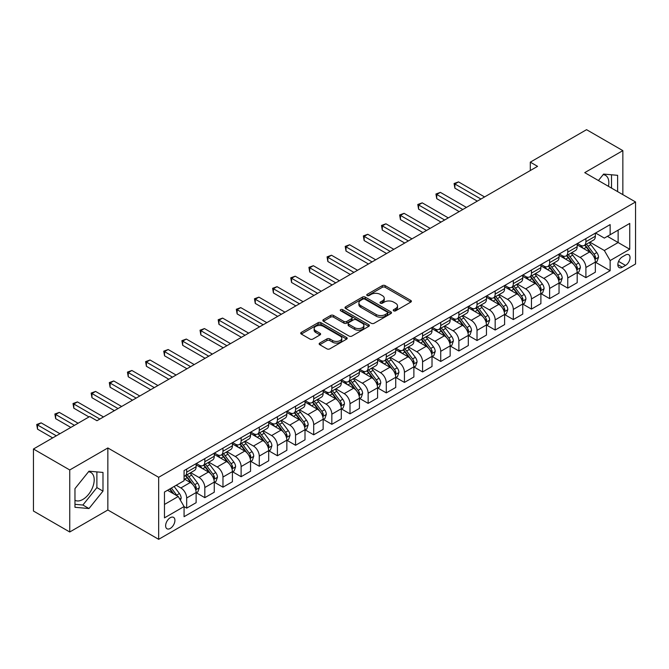 <?xml version="1.0" encoding="UTF-8"?>
<svg xmlns="http://www.w3.org/2000/svg" width="669" height="669" viewBox="0 0 669 669"><rect width="100%" height="100%" fill="white"/><g stroke="black" fill="none" stroke-linecap="round" stroke-linejoin="round"><path stroke-width="1" d="M393.665 310.826A1.413 0.811 0 0 0 395.655 310.826L410.799 302.087A2.015 1.162 0 0 0 411.385 301.259A2.015 1.162 0 0 0 410.799 300.44L385.152 285.63A2.015 1.162 0 0 0 382.3 285.63L367.156 294.368A1.413 0.811 0 0 0 366.746 294.945A1.413 0.811 0 0 0 367.156 295.522A1.413 0.811 0 0 0 369.154 295.522L371.111 294.393A6.447 3.721 0 0 1 380.235 294.393L382.367 295.623A6.447 3.721 0 0 1 384.257 298.257A6.447 3.721 0 0 1 382.367 300.891L380.41 302.02A1.413 0.811 0 0 0 380 302.597A1.413 0.811 0 0 0 380.41 303.174A1.413 0.811 0 0 0 382.409 303.174L384.366 302.045A6.447 3.721 0 0 1 393.481 302.045L395.622 303.274A6.447 3.721 0 0 1 397.511 305.909A6.447 3.721 0 0 1 395.622 308.543L393.665 309.672A1.413 0.811 0 0 0 393.247 310.249A1.413 0.811 0 0 0 393.665 310.826L393.665 309.672M74.97 500.27A16.014 9.249 120 0 0 82.881 499.425A16.014 9.249 120 0 0 93.342 485.318A16.014 9.249 120 0 0 90.884 472.481A16.014 9.249 120 0 0 88.525 471.754M170.277 528.426A6.573 3.797 120 0 0 174.567 522.64A6.573 3.797 120 0 0 173.555 517.371A6.573 3.797 120 0 0 170.277 517.697A6.573 3.797 120 0 0 165.979 523.484A6.573 3.797 120 0 0 166.991 528.753A6.573 3.797 120 0 0 170.277 528.426M603.162 174.634A16.014 9.249 -60 0 1 605.52 175.362A16.014 9.249 -60 0 1 608.447 186.325M319.74 343.055A2.015 1.162 0 0 0 319.155 343.874A2.015 1.162 0 0 0 319.74 344.702L326.94 348.858A2.015 1.162 0 0 0 329.792 348.858L346.601 339.15A2.015 1.162 0 0 0 347.194 338.322A2.015 1.162 0 0 0 346.601 337.502L320.953 322.692A2.015 1.162 0 0 0 318.101 322.692L301.293 332.401A2.015 1.162 0 0 0 300.699 333.221A2.015 1.162 0 0 0 301.293 334.048L309.981 339.066A2.015 1.162 0 0 0 312.833 339.066L320.025 334.91A2.015 1.162 0 0 0 320.618 334.09A2.015 1.162 0 0 0 320.025 333.262L315.718 330.779A5.394 3.111 0 0 1 314.137 328.571A5.394 3.111 0 0 1 317.466 325.703A5.394 3.111 0 0 1 323.344 326.372L340.228 336.122A5.394 3.111 0 0 1 341.809 338.322A5.394 3.111 0 0 1 338.481 341.198A5.394 3.111 0 0 1 332.602 340.521L329.792 338.899A2.015 1.162 0 0 0 326.94 338.899L319.74 343.055L319.74 344.702M107.851 447.962L69.743 469.964L33.45 449.008L33.45 511.032L69.743 531.989L107.851 509.987L158.662 539.323L158.662 477.298L107.851 447.962L107.851 509.987M622.847 194.637L622.847 150.634L584.739 172.635L635.55 201.971L158.662 477.298M622.847 150.634L586.554 129.677L530.3 162.157L530.3 170.536M33.45 449.008L89.705 416.536L96.963 420.726L537.558 166.347L530.3 162.157M371.253 323.269A2.015 1.162 0 0 0 374.105 323.269L390.922 313.56A2.015 1.162 0 0 0 391.507 312.741A2.015 1.162 0 0 0 390.922 311.913L365.266 297.103A2.015 1.162 0 0 0 362.422 297.103L345.605 306.812A2.015 1.162 0 0 0 345.012 307.64A2.015 1.162 0 0 0 345.605 308.459L371.253 323.269M341.257 311.127A1.413 0.811 0 0 1 342.687 311.328L342.687 309.655L368.761 324.708A2.015 1.162 0 0 1 369.355 325.527A2.015 1.162 0 0 1 368.761 326.355L351.944 336.064A2.015 1.162 0 0 1 349.093 336.064L323.445 321.254L323.445 319.606A2.015 1.162 0 0 0 322.859 320.434A2.015 1.162 0 0 0 323.445 321.254M323.445 319.606L330.645 315.45A2.015 1.162 0 0 1 333.497 315.45L343.899 321.463A2.015 1.162 0 0 0 346.743 321.463L351.518 318.703A2.015 1.162 0 0 0 352.111 317.884A2.015 1.162 0 0 0 351.518 317.056L340.688 310.809A1.413 0.811 0 0 1 340.278 310.232A1.413 0.811 0 0 1 341.148 309.479A1.413 0.811 0 0 1 342.687 309.655M625.532 255.023L622.337 256.871A6.364 3.671 120 0 0 618.181 262.474A6.364 3.671 120 0 0 619.159 267.575A6.364 3.671 120 0 0 622.337 267.257L625.532 265.417A6.364 3.671 120 0 0 629.688 259.806A6.364 3.671 120 0 0 628.718 254.705A6.364 3.671 120 0 0 625.532 255.023M158.662 539.323L635.55 263.996L635.55 201.971M595.552 233.021L604.341 238.089L610.145 234.744L610.145 224.6L184.067 470.591L184.067 480.735L164.465 492.05L164.465 517.865L184.067 506.55L184.067 516.694L610.145 270.694L610.145 260.559L604.341 250.499L589.899 242.161M610.145 234.744L629.746 223.421L629.746 249.244L610.145 260.559M69.743 469.964L69.743 531.989M607.385 236.333L618.131 242.538L618.131 230.128L629.746 223.421M604.341 250.499L618.131 242.538L629.746 249.244M164.465 504.451L178.255 496.49L167.518 490.293M184.067 506.634L186.676 508.139L186.676 498.004A8.212 4.742 -120 0 0 180.873 487.944L176.223 485.259M186.676 508.139L196.117 502.695L196.117 492.551A8.212 4.742 -120 0 0 190.305 482.491L184.067 478.887M196.335 492.76L204.823 497.669L204.823 487.525A8.212 4.742 -120 0 0 199.019 477.465L190.682 472.649M204.823 497.669L214.264 492.217L214.264 482.073A8.212 4.742 -120 0 0 208.452 472.021L196.117 464.896M214.481 482.282L222.969 487.191L222.969 477.047A8.212 4.742 -120 0 0 217.166 466.987L208.828 462.179M222.969 487.191L232.411 481.739L232.411 471.603A8.212 4.742 -120 0 0 226.599 461.543L214.264 454.418M232.628 471.812L241.116 476.713L241.116 466.569A8.212 4.742 -120 0 0 235.312 456.509L226.975 451.7M241.116 476.713L250.557 471.26L250.557 461.125A8.212 4.742 -120 0 0 244.745 451.065L232.411 443.94M250.775 461.334L259.263 466.234L259.263 456.091A8.212 4.742 -120 0 0 253.459 446.039L245.122 441.222M259.263 466.234L268.704 460.79L268.704 450.647A8.212 4.742 -120 0 0 262.892 440.587L250.557 433.462M268.921 450.856L277.409 455.756L277.409 445.621A8.212 4.742 -120 0 0 271.606 435.561L263.268 430.744M277.409 455.756L286.85 450.312L286.85 440.169A8.212 4.742 -120 0 0 281.039 430.108L268.704 422.984M287.068 440.378L295.556 445.278L295.556 435.143A8.212 4.742 -120 0 0 289.752 425.083L281.415 420.266M295.556 445.278L304.997 439.834L304.997 429.69A8.212 4.742 -120 0 0 299.185 419.63L286.85 412.514M305.215 429.899L313.702 434.808L313.702 424.664A8.212 4.742 -120 0 0 307.899 414.604L299.561 409.796M313.702 434.808L323.144 429.356L323.144 419.212A8.212 4.742 -120 0 0 317.332 409.16L304.997 402.036M323.361 419.421L331.849 424.33L331.849 414.186A8.212 4.742 -120 0 0 326.046 404.126L317.708 399.318M331.849 424.33L341.29 418.878L341.29 408.742A8.212 4.742 -120 0 0 335.478 398.682L323.144 391.557M341.508 408.951L349.996 413.852L349.996 403.708A8.212 4.742 -120 0 0 344.192 393.648L335.855 388.84M349.996 413.852L359.437 408.399L359.437 398.264A8.212 4.742 -120 0 0 353.625 388.204L341.29 381.079M359.654 398.473L368.142 403.374L368.142 393.23A8.212 4.742 -120 0 0 362.339 383.178L354.001 378.361M368.142 403.374L377.584 397.93L377.584 387.786A8.212 4.742 -120 0 0 371.772 377.726L359.437 370.601M377.801 387.995L386.289 392.895L386.289 382.76A8.212 4.742 -120 0 0 380.485 372.7L372.148 367.883M386.289 392.895L395.73 387.451L395.73 377.308A8.212 4.742 -120 0 0 389.918 367.248L377.584 360.123M395.948 377.517L404.436 382.417L404.436 372.282A8.212 4.742 -120 0 0 398.632 362.222L390.295 357.405M404.436 382.417L413.877 376.973L413.877 366.829A8.212 4.742 -120 0 0 408.065 356.778L395.73 349.653M414.094 367.038L422.582 371.947L422.582 361.804A8.212 4.742 -120 0 0 416.779 351.743L408.441 346.935M422.582 371.947L432.015 366.495L432.015 356.351A8.212 4.742 -120 0 0 426.212 346.299L413.877 339.175M432.241 356.56L440.729 361.469L440.729 351.325A8.212 4.742 -120 0 0 434.925 341.265L426.588 336.457M440.729 361.469L450.162 356.017L450.162 345.881A8.212 4.742 -120 0 0 444.358 335.821L432.015 328.696M450.379 346.09L458.875 350.991L458.875 340.847A8.212 4.742 -120 0 0 453.072 330.795L444.734 325.979M458.875 350.991L468.308 345.547L468.308 335.403A8.212 4.742 -120 0 0 462.505 325.343L450.162 318.218M468.526 335.612L477.022 340.513L477.022 330.369A8.212 4.742 -120 0 0 471.219 320.317L462.881 315.5M477.022 340.513L486.455 335.069L486.455 324.925A8.212 4.742 -120 0 0 480.651 314.865L468.308 307.74M486.672 325.134L495.169 330.034L495.169 319.899A8.212 4.742 -120 0 0 489.365 309.839L481.028 305.022M495.169 330.034L504.602 324.59L504.602 314.447A8.212 4.742 -120 0 0 498.798 304.387L486.455 297.262M504.819 314.656L513.315 319.565L513.315 309.421A8.212 4.742 -120 0 0 507.512 299.361L499.174 294.544M513.315 319.565L522.748 314.112L522.748 303.969A8.212 4.742 -120 0 0 516.945 293.917L504.602 286.792M522.966 304.178L531.462 309.086L531.462 298.943A8.212 4.742 -120 0 0 525.658 288.883L517.321 284.074M531.462 309.086L540.895 303.634L540.895 293.49A8.212 4.742 -120 0 0 535.091 283.439L522.748 276.314M541.112 293.708L549.609 298.608L549.609 288.464A8.212 4.742 -120 0 0 543.805 278.404L535.468 273.596M549.609 298.608L559.041 293.156L559.041 283.02A8.212 4.742 -120 0 0 553.238 272.96L540.895 265.836M559.259 283.23L567.755 288.13L567.755 277.986A8.212 4.742 -120 0 0 561.952 267.935L553.614 263.118M567.755 288.13L577.188 282.686L577.188 272.542A8.212 4.742 -120 0 0 571.385 262.482L559.041 255.357M577.406 272.751L585.902 277.652L585.902 267.508A8.212 4.742 -120 0 0 580.098 257.456L571.761 252.639M585.902 277.652L595.335 272.208L595.335 262.064A8.212 4.742 -120 0 0 589.531 252.004L577.188 244.879M577.406 243.499L580.098 245.046A8.212 4.742 -120 0 0 584.204 245.456A8.212 4.742 -120 0 0 585.902 241.693L585.902 238.599M559.259 253.977L561.952 255.525A8.212 4.742 -120 0 0 566.058 255.934A8.212 4.742 -120 0 0 567.755 252.171L567.755 249.069M541.112 264.456L543.805 266.003A8.212 4.742 -120 0 0 547.911 266.413A8.212 4.742 -120 0 0 549.609 262.649L549.609 259.547M522.966 274.926L525.658 276.481A8.212 4.742 -120 0 0 529.764 276.882A8.212 4.742 -120 0 0 531.462 273.128L531.462 270.025M504.819 285.404L507.512 286.959A8.212 4.742 -120 0 0 511.618 287.361A8.212 4.742 -120 0 0 513.315 283.606L513.315 280.503M486.672 295.882L489.365 297.429A8.212 4.742 -120 0 0 493.471 297.839A8.212 4.742 -120 0 0 495.169 294.084L495.169 290.982M468.526 306.36L471.219 307.907A8.212 4.742 -120 0 0 475.325 308.317A8.212 4.742 -120 0 0 477.022 304.554L477.022 301.46M450.379 316.838L453.072 318.385A8.212 4.742 -120 0 0 457.178 318.795A8.212 4.742 -120 0 0 458.875 315.032L458.875 311.93M432.233 327.317L434.925 328.864A8.212 4.742 -120 0 0 439.031 329.273A8.212 4.742 -120 0 0 440.729 325.51L440.729 322.408M414.094 337.786L416.779 339.342A8.212 4.742 -120 0 0 420.885 339.743A8.212 4.742 -120 0 0 422.582 335.989L422.582 332.886M395.948 348.265L398.632 349.82A8.212 4.742 -120 0 0 402.738 350.222A8.212 4.742 -120 0 0 404.436 346.467L404.436 343.364M377.801 358.743L380.485 360.29A8.212 4.742 -120 0 0 384.591 360.7A8.212 4.742 -120 0 0 386.289 356.945L386.289 353.842M359.654 369.221L362.339 370.768A8.212 4.742 -120 0 0 366.445 371.178A8.212 4.742 -120 0 0 368.142 367.415L368.142 364.321M341.508 379.699L344.192 381.246A8.212 4.742 -120 0 0 348.298 381.656A8.212 4.742 -120 0 0 349.996 377.893L349.996 374.791M323.361 390.178L326.046 391.725A8.212 4.742 -120 0 0 330.152 392.134A8.212 4.742 -120 0 0 331.849 388.371L331.849 385.269M305.215 400.647L307.899 402.203A8.212 4.742 -120 0 0 312.005 402.604A8.212 4.742 -120 0 0 313.702 398.849L313.702 395.747M287.068 411.126L289.752 412.681A8.212 4.742 -120 0 0 293.858 413.082A8.212 4.742 -120 0 0 295.556 409.328L295.556 406.225M268.921 421.604L271.606 423.151A8.212 4.742 -120 0 0 275.712 423.561A8.212 4.742 -120 0 0 277.409 419.798L277.409 416.703M250.775 432.082L253.459 433.629A8.212 4.742 -120 0 0 257.565 434.039A8.212 4.742 -120 0 0 259.263 430.276L259.263 427.173M232.628 442.56L235.312 444.107A8.212 4.742 -120 0 0 239.418 444.517A8.212 4.742 -120 0 0 241.116 440.754L241.116 437.651M214.481 453.03L217.166 454.586A8.212 4.742 -120 0 0 221.272 454.995A8.212 4.742 -120 0 0 222.969 451.232L222.969 448.13M196.335 463.508L199.019 465.064A8.212 4.742 -120 0 0 203.125 465.465A8.212 4.742 -120 0 0 204.823 461.71L204.823 458.608M595.552 262.273L610.145 270.694M584.204 245.456L593.637 240.012A8.212 4.742 -120 0 0 595.335 236.249L595.335 233.147M566.058 255.934L575.491 250.482A8.212 4.742 -120 0 0 577.188 246.727L577.188 243.625M547.911 266.413L557.344 260.96A8.212 4.742 -120 0 0 559.041 257.205L559.041 254.103M529.764 276.882L539.197 271.438A8.212 4.742 -120 0 0 540.895 267.675L540.895 264.581M511.618 287.361L521.051 281.917A8.212 4.742 -120 0 0 522.748 278.153L522.748 275.051M493.471 297.839L502.904 292.395A8.212 4.742 -120 0 0 504.602 288.632L504.602 285.529M475.325 308.317L484.757 302.865A8.212 4.742 -120 0 0 486.455 299.11L486.455 296.007M457.178 318.795L466.611 313.343A8.212 4.742 -120 0 0 468.308 309.588L468.308 306.486M439.031 329.273L448.464 323.821A8.212 4.742 -120 0 0 450.162 320.066L450.162 316.964M420.885 339.743L430.318 334.299A8.212 4.742 -120 0 0 432.015 330.536L432.015 327.442M402.738 350.222L412.171 344.778A8.212 4.742 -120 0 0 413.877 341.014L413.877 337.912M384.591 360.7L394.024 355.256A8.212 4.742 -120 0 0 395.73 351.493L395.73 348.39M366.445 371.178L375.878 365.726A8.212 4.742 -120 0 0 377.584 361.971L377.584 358.868M348.298 381.656L357.731 376.204A8.212 4.742 -120 0 0 359.437 372.449L359.437 369.347M330.152 392.134L339.584 386.682A8.212 4.742 -120 0 0 341.29 382.927L341.29 379.825M312.005 402.604L321.438 397.16A8.212 4.742 -120 0 0 323.144 393.397L323.144 390.303M293.858 413.082L303.291 407.638A8.212 4.742 -120 0 0 304.997 403.875L304.997 400.773M275.712 423.561L285.145 418.117A8.212 4.742 -120 0 0 286.85 414.354L286.85 411.251M257.565 434.039L266.998 428.586A8.212 4.742 -120 0 0 268.704 424.832L268.704 421.729M239.418 444.517L248.851 439.065A8.212 4.742 -120 0 0 250.557 435.31L250.557 432.207M221.272 454.995L230.705 449.543A8.212 4.742 -120 0 0 232.411 445.788L232.411 442.686M203.125 465.465L212.558 460.021A8.212 4.742 -120 0 0 214.264 456.258L214.264 453.156M184.067 476.278A8.212 4.742 -120 0 0 184.978 475.943L194.411 470.499A8.212 4.742 -120 0 0 196.117 466.736L196.117 463.634M184.978 475.943A8.212 4.742 -120 0 0 186.676 472.189L186.676 469.086M178.255 496.49L184.067 506.55M617.621 191.618L617.621 175.32L603.614 174.074L598.421 180.53M74.97 507.294L88.977 508.549L102.984 491.121L102.984 472.439L88.977 471.193L74.97 488.621L74.97 507.294M611.525 188.098L611.525 174.776M74.97 504.326L82.881 505.028L96.888 487.601L96.888 471.896M96.888 487.601L102.984 491.121M82.881 505.028L88.977 508.549M394.225 311.026L395.622 310.215A6.447 3.721 0 0 0 397.511 307.589L397.511 305.909M384.257 298.257L384.257 299.938A6.447 3.721 0 0 1 382.367 302.564L380.97 303.375M410.774 302.104L385.152 287.31A2.015 1.162 0 0 0 382.3 287.31L367.724 295.723M390.888 313.577L365.266 298.784A2.015 1.162 0 0 0 362.422 298.784L345.63 308.476M387.359 313.318A1.413 0.811 0 0 0 387.769 312.741A1.413 0.811 0 0 0 387.359 312.164L364.839 299.16A1.413 0.811 0 0 0 362.849 299.16L360.783 300.356A6.447 3.721 0 0 0 358.893 302.99A6.447 3.721 0 0 0 360.783 305.624L376.17 314.505A6.447 3.721 0 0 0 385.294 314.505L387.359 313.318L387.359 314.99A1.413 0.811 0 0 0 387.769 314.413L387.769 312.741M358.893 302.99L358.893 304.663A6.447 3.721 0 0 0 360.783 307.297L360.783 305.624M387.359 314.99L385.294 316.186A6.447 3.721 0 0 1 376.17 316.186L360.783 307.297M323.47 321.271L330.645 317.131L330.645 315.45M352.111 317.884L352.111 319.556A2.015 1.162 0 0 1 351.518 320.376L346.743 323.135A2.015 1.162 0 0 1 343.899 323.135L333.497 317.131A2.015 1.162 0 0 0 330.645 317.131M342.687 311.328L368.736 326.372M354.687 327.693A5.394 3.111 0 0 0 360.566 328.362A5.394 3.111 0 0 0 363.894 325.494A5.394 3.111 0 0 0 362.314 323.286L356.36 319.857A2.015 1.162 0 0 0 353.516 319.857L348.741 322.609A2.015 1.162 0 0 0 348.148 323.436A2.015 1.162 0 0 0 348.741 324.256L354.687 327.693L354.687 329.365A5.394 3.111 0 0 0 360.566 330.043A5.394 3.111 0 0 0 363.894 327.166L363.894 325.494M348.148 323.436L348.148 325.109A2.015 1.162 0 0 0 348.741 325.928L348.741 324.256M354.687 329.365L348.741 325.928M341.809 338.322L341.809 340.003A5.394 3.111 0 0 1 338.481 342.879A5.394 3.111 0 0 1 332.602 342.202L329.792 340.58A2.015 1.162 0 0 0 326.94 340.58L319.765 344.719M314.137 328.571L314.137 330.252A5.394 3.111 0 0 0 315.718 332.451L315.718 330.779M319.999 334.926L315.718 332.451M346.601 337.502L346.601 339.15L320.953 324.373A2.015 1.162 0 0 0 318.101 324.373L301.318 334.065M595.335 262.399L597.082 261.395L598.529 257.205A5.444 3.144 -120 0 0 596.798 252.573L590.861 244.653A15.705 9.065 -120 0 0 589.146 242.596M583.251 248.383A15.705 9.065 -120 0 0 580.031 245.013M594.841 259.07L595.594 257.431A5.444 3.144 -120 0 0 594.039 254.161L588.101 246.242A15.705 9.065 -120 0 0 586.387 244.193M584.932 245.038A13.037 7.526 60 0 1 587.073 247.471L592.09 254.17M484.573 196.937L458.516 181.893L454.887 183.992L454.887 188.181L477.315 201.126M584.647 245.197A15.705 9.065 60 0 1 586.362 247.246L590.309 252.514M454.887 188.181L454.084 183.532L480.944 199.036M454.084 183.532L458.516 181.893M577.188 272.877L578.936 271.873L580.383 267.675A5.444 3.144 -120 0 0 578.652 263.042L572.714 255.132A15.705 9.065 -120 0 0 571 253.074M565.104 258.853A15.705 9.065 -120 0 0 561.885 255.491M576.695 269.54L577.447 267.909A5.444 3.144 -120 0 0 575.892 264.64L569.955 256.72A15.705 9.065 -120 0 0 568.24 254.672M566.785 255.508A13.037 7.526 60 0 1 568.926 257.941L573.943 264.648M466.427 207.415L440.369 192.371L436.74 194.47L436.74 198.66L459.168 211.605M566.501 255.675A15.705 9.065 60 0 1 568.215 257.724L572.162 262.992M436.74 198.66L435.937 194.01L462.797 209.514M435.937 194.01L440.369 192.371M559.041 283.355L560.789 282.343L562.236 278.153A5.444 3.144 -120 0 0 560.505 273.521L554.568 265.601A15.705 9.065 -120 0 0 552.853 263.553M546.958 269.331A15.705 9.065 -120 0 0 543.738 265.969M558.548 280.018L559.301 278.388A5.444 3.144 -120 0 0 557.745 275.118L551.808 267.199A15.705 9.065 -120 0 0 550.094 265.141M548.639 265.986A13.037 7.526 60 0 1 550.779 268.42L555.797 275.126M448.28 217.893L422.223 202.849L418.593 204.948L418.593 209.138L441.022 222.083M548.354 266.153A15.705 9.065 60 0 1 550.069 268.202L554.016 273.47M418.593 209.138L417.791 204.48L444.651 219.992M417.791 204.48L422.223 202.849M540.895 293.833L542.643 292.821L544.089 288.632A5.444 3.144 -120 0 0 542.358 283.999L536.421 276.08A15.705 9.065 -120 0 0 534.707 274.031M528.811 279.809A15.705 9.065 -120 0 0 525.591 276.448M540.401 290.497L541.154 288.866A5.444 3.144 -120 0 0 539.599 285.596L533.661 277.677A15.705 9.065 -120 0 0 531.955 275.62M530.492 276.464A13.037 7.526 60 0 1 532.633 278.898L537.65 285.596M430.134 228.372L404.076 213.327L400.447 215.418L400.447 219.616L422.875 232.561M530.208 276.632A15.705 9.065 60 0 1 531.922 278.68L535.869 283.94M400.447 219.616L399.644 214.958L426.504 230.462M399.644 214.958L404.076 213.327M522.748 304.303L524.496 303.3L525.943 299.11A5.444 3.144 -120 0 0 524.212 294.477L518.274 286.558A15.705 9.065 -120 0 0 516.56 284.509M510.664 290.287A15.705 9.065 -120 0 0 507.445 286.926M522.255 300.975L523.007 299.344A5.444 3.144 -120 0 0 521.452 296.066L515.515 288.155A15.705 9.065 -120 0 0 513.809 286.098M512.345 286.942A13.037 7.526 60 0 1 514.486 289.376L519.504 296.074M411.987 238.85L385.929 223.806L382.3 225.896L382.3 230.086L404.728 243.039M512.061 287.101A15.705 9.065 60 0 1 513.775 289.159L517.722 294.419M382.3 230.086L381.497 225.436L408.358 240.94M381.497 225.436L385.929 223.806M504.602 314.781L506.349 313.778L507.796 309.588A5.444 3.144 -120 0 0 506.065 304.955L500.128 297.036A15.705 9.065 -120 0 0 498.413 294.979M492.518 300.766A15.705 9.065 -120 0 0 489.298 297.396M504.108 311.453L504.861 309.814A5.444 3.144 -120 0 0 503.305 306.544L497.368 298.625A15.705 9.065 -120 0 0 495.662 296.576M494.199 297.421A13.037 7.526 60 0 1 496.339 299.854L501.357 306.553M393.84 249.328L367.783 234.275L364.153 236.374L364.153 240.564L386.582 253.518M493.914 297.58A15.705 9.065 60 0 1 495.629 299.637L499.576 304.897M364.153 240.564L363.351 235.914L390.211 251.419M363.351 235.914L367.783 234.275M486.455 325.259L488.203 324.256L489.649 320.066A5.444 3.144 -120 0 0 487.918 315.433L481.981 307.514A15.705 9.065 -120 0 0 480.267 305.457M474.371 311.244A15.705 9.065 -120 0 0 471.152 307.874M485.962 321.931L486.714 320.292A5.444 3.144 -120 0 0 485.159 317.022L479.23 309.103A15.705 9.065 -120 0 0 477.515 307.054M476.052 307.899A13.037 7.526 60 0 1 478.193 310.332L483.21 317.031M375.694 259.798L349.636 244.754L346.007 246.853L346.007 251.042L368.435 263.987M475.768 308.058A15.705 9.065 60 0 1 477.482 310.107L481.429 315.375M346.007 251.042L345.204 246.393L372.064 261.897M345.204 246.393L349.636 244.754M468.308 335.738L470.056 334.734L471.503 330.536A5.444 3.144 -120 0 0 469.772 325.903L463.834 317.992A15.705 9.065 -120 0 0 462.12 315.935M456.225 321.714A15.705 9.065 -120 0 0 453.005 318.352M467.815 332.401L468.568 330.77A5.444 3.144 -120 0 0 467.012 327.501L461.083 319.581A15.705 9.065 -120 0 0 459.369 317.532M457.905 318.369A13.037 7.526 60 0 1 460.046 320.802L465.064 327.509M357.547 270.276L331.49 255.232L327.86 257.331L327.86 261.52L350.288 274.466M457.621 318.536A15.705 9.065 60 0 1 459.335 320.585L463.283 325.853M327.86 261.52L327.057 256.871L353.918 272.375M327.057 256.871L331.49 255.232M450.162 346.216L451.909 345.204L453.356 341.014A5.444 3.144 -120 0 0 451.625 336.382L445.688 328.462A15.705 9.065 -120 0 0 443.973 326.413M438.078 332.192A15.705 9.065 -120 0 0 434.867 328.83M449.668 342.879L450.421 341.249A5.444 3.144 -120 0 0 448.866 337.979L442.937 330.06A15.705 9.065 -120 0 0 441.222 328.002M439.759 328.847A13.037 7.526 60 0 1 441.9 331.28L446.917 337.987M339.4 280.754L313.343 265.71L309.714 267.809L309.714 271.999L332.142 284.944M439.474 329.014A15.705 9.065 60 0 1 441.189 331.063L445.136 336.331M309.714 271.999L308.911 267.341L335.771 282.853M308.911 267.341L313.343 265.71M432.015 356.694L433.763 355.682L435.21 351.493A5.444 3.144 -120 0 0 433.479 346.86L427.541 338.94A15.705 9.065 -120 0 0 425.827 336.892M419.931 342.67A15.705 9.065 -120 0 0 416.72 339.308M431.522 353.357L432.274 351.727A5.444 3.144 -120 0 0 430.719 348.457L424.79 340.538A15.705 9.065 -120 0 0 423.076 338.481M421.612 339.325A13.037 7.526 60 0 1 423.753 341.759L428.77 348.457M321.254 291.232L295.196 276.188L291.567 278.279L291.567 282.469L313.995 295.422M421.328 339.484A15.705 9.065 60 0 1 423.042 341.541L426.989 346.801M291.567 282.469L290.764 277.819L317.624 293.323M290.764 277.819L295.196 276.188M413.877 367.164L415.616 366.16L417.063 361.971A5.444 3.144 -120 0 0 415.332 357.338L409.395 349.419A15.705 9.065 -120 0 0 407.68 347.37M401.785 353.148A15.705 9.065 -120 0 0 398.573 349.778M413.375 363.836L414.128 362.205A5.444 3.144 -120 0 0 412.572 358.927L406.643 351.008A15.705 9.065 -120 0 0 404.929 348.959M403.466 349.803A13.037 7.526 60 0 1 405.606 352.237L410.624 358.935M303.107 301.711L277.05 286.667L273.42 288.757L273.42 292.947L295.849 305.9M403.181 349.962A15.705 9.065 60 0 1 404.896 352.019L408.843 357.279M273.42 292.947L272.618 288.297L299.478 303.801M272.618 288.297L277.05 286.667M395.73 377.642L397.47 376.639L398.916 372.449A5.444 3.144 -120 0 0 397.185 367.816L391.248 359.897A15.705 9.065 -120 0 0 389.534 357.84M383.638 363.627A15.705 9.065 -120 0 0 380.427 360.257M395.228 374.314L395.981 372.675A5.444 3.144 -120 0 0 394.426 369.405L388.497 361.486A15.705 9.065 -120 0 0 386.782 359.437M385.319 360.282A13.037 7.526 60 0 1 387.46 362.715L392.477 369.413M284.961 312.18L258.903 297.136L255.274 299.235L255.274 303.425L277.702 316.378M385.035 360.44A15.705 9.065 60 0 1 386.749 362.498L390.696 367.758M255.274 303.425L254.471 298.775L281.331 314.279M254.471 298.775L258.903 297.136M377.584 388.12L379.323 387.117L380.77 382.927A5.444 3.144 -120 0 0 379.039 378.294L373.101 370.375A15.705 9.065 -120 0 0 371.395 368.318M365.491 374.105A15.705 9.065 -120 0 0 362.28 370.735M377.082 384.792L377.834 383.153A5.444 3.144 -120 0 0 376.279 379.883L370.35 371.964A15.705 9.065 -120 0 0 368.636 369.915M367.172 370.76A13.037 7.526 60 0 1 369.313 373.193L374.331 379.892M266.814 322.659L240.756 307.615L237.127 309.714L237.127 313.903L259.555 326.848M366.888 370.919A15.705 9.065 60 0 1 368.602 372.968L372.549 378.236M237.127 313.903L236.324 309.254L263.185 324.758M236.324 309.254L240.756 307.615M359.437 398.599L361.176 397.595L362.623 393.397A5.444 3.144 -120 0 0 360.892 388.764L354.955 380.853A15.705 9.065 -120 0 0 353.249 378.796M347.345 384.575A15.705 9.065 -120 0 0 344.134 381.213M358.935 395.262L359.688 393.631A5.444 3.144 -120 0 0 358.132 390.362L352.203 382.442A15.705 9.065 -120 0 0 350.489 380.393M349.026 381.23A13.037 7.526 60 0 1 351.166 383.663L356.184 390.37M248.667 333.137L222.61 318.093L218.98 320.192L218.98 324.381L241.409 337.327M348.741 381.397A15.705 9.065 60 0 1 350.456 383.446L354.403 388.714M218.98 324.381L218.178 319.732L245.038 335.236M218.178 319.732L222.61 318.093M341.29 409.077L343.03 408.065L344.476 403.875A5.444 3.144 -120 0 0 342.745 399.242L336.808 391.323A15.705 9.065 -120 0 0 335.102 389.274M329.198 395.053A15.705 9.065 -120 0 0 325.987 391.691M340.789 405.74L341.541 404.109A5.444 3.144 -120 0 0 339.986 400.84L334.057 392.92A15.705 9.065 -120 0 0 332.342 390.863M330.879 391.708A13.037 7.526 60 0 1 333.02 394.141L338.037 400.84M230.521 343.615L204.463 328.571L200.834 330.662L200.834 334.86L223.262 347.805M330.595 391.875A15.705 9.065 60 0 1 332.309 393.924L336.256 399.192M200.834 334.86L200.031 330.202L226.891 345.714M200.031 330.202L204.463 328.571M323.144 419.547L324.883 418.543L326.33 414.354A5.444 3.144 -120 0 0 324.599 409.721L318.67 401.801A15.705 9.065 -120 0 0 316.955 399.753M311.052 405.531A15.705 9.065 -120 0 0 307.84 402.169M322.642 416.218L323.395 414.588A5.444 3.144 -120 0 0 321.839 411.31L315.91 403.399A15.705 9.065 -120 0 0 314.196 401.341M312.732 402.186A13.037 7.526 60 0 1 314.873 404.62L319.891 411.318M212.374 354.093L186.317 339.049L182.687 341.14L182.687 345.329L205.115 358.283M312.448 402.345A15.705 9.065 60 0 1 314.162 404.402L318.11 409.662M182.687 345.329L181.884 340.68L208.745 356.184M181.884 340.68L186.317 339.049M304.997 430.025L306.737 429.021L308.183 424.832A5.444 3.144 -120 0 0 306.452 420.199L300.523 412.28A15.705 9.065 -120 0 0 298.809 410.231M292.905 416.009A15.705 9.065 -120 0 0 289.694 412.639M304.495 426.697L305.248 425.066A5.444 3.144 -120 0 0 303.693 421.788L297.764 413.868A15.705 9.065 -120 0 0 296.049 411.82M294.586 412.664A13.037 7.526 60 0 1 296.727 415.098L301.744 421.796M194.227 364.572L168.17 349.527L164.541 351.618L164.541 355.808L186.969 368.761M294.301 412.823A15.705 9.065 60 0 1 296.016 414.88L299.963 420.14M164.541 355.808L163.738 351.158L190.598 366.662M163.738 351.158L168.17 349.527M286.85 440.503L288.59 439.5L290.037 435.31A5.444 3.144 -120 0 0 288.306 430.677L282.377 422.758A15.705 9.065 -120 0 0 280.662 420.701M274.758 426.488A15.705 9.065 -120 0 0 271.547 423.117M286.349 437.175L287.101 435.536A5.444 3.144 -120 0 0 285.546 432.266L279.617 424.347A15.705 9.065 -120 0 0 277.903 422.298M276.439 423.143A13.037 7.526 60 0 1 278.58 425.576L283.597 432.274M176.081 375.041L150.023 359.997L146.394 362.096L146.394 366.286L168.822 379.239M276.155 423.301A15.705 9.065 60 0 1 277.869 425.359L281.816 430.619M146.394 366.286L145.591 361.636L172.451 377.14M145.591 361.636L150.023 359.997M268.704 450.981L270.443 449.978L271.89 445.788A5.444 3.144 -120 0 0 270.159 441.155L264.23 433.236A15.705 9.065 -120 0 0 262.516 431.179M256.612 436.966A15.705 9.065 -120 0 0 253.4 433.596M268.202 447.645L268.955 446.014A5.444 3.144 -120 0 0 267.399 442.744L261.47 434.825A15.705 9.065 -120 0 0 259.756 432.776M258.293 433.621A13.037 7.526 60 0 1 260.433 436.054L265.451 442.753M157.934 385.52L131.877 370.475L128.247 372.574L128.247 376.764L150.676 389.709M258.008 433.78A15.705 9.065 60 0 1 259.723 435.828L263.67 441.097M128.247 376.764L127.453 372.115L154.305 387.619M127.453 372.115L131.877 370.475M250.557 461.459L252.297 460.456L253.743 456.258A5.444 3.144 -120 0 0 252.012 451.625L246.083 443.706A15.705 9.065 -120 0 0 244.369 441.657M238.465 447.436A15.705 9.065 -120 0 0 235.254 444.074M250.055 458.123L250.808 456.492A5.444 3.144 -120 0 0 249.253 453.222L243.324 445.303A15.705 9.065 -120 0 0 241.609 443.246M240.146 444.091A13.037 7.526 60 0 1 242.287 446.524L247.304 453.231M139.788 395.998L113.73 380.954L110.101 383.053L110.101 387.242L132.529 400.187M239.862 444.258A15.705 9.065 60 0 1 241.576 446.307L245.523 451.575M110.101 387.242L109.306 382.593L136.158 398.097M109.306 382.593L113.73 380.954M232.411 471.938L234.15 470.926L235.605 466.736A5.444 3.144 -120 0 0 233.866 462.103L227.937 454.184A15.705 9.065 -120 0 0 226.222 452.135M220.318 457.914A15.705 9.065 -120 0 0 217.107 454.552M231.909 468.601L232.661 466.97A5.444 3.144 -120 0 0 231.106 463.701L225.177 455.781A15.705 9.065 -120 0 0 223.463 453.724M221.999 454.569A13.037 7.526 60 0 1 224.14 457.002L229.158 463.701M121.641 406.476L95.583 391.432L91.954 393.523L91.954 397.721L114.382 410.666M221.723 454.736A15.705 9.065 60 0 1 223.429 456.785L227.376 462.053M91.954 397.721L91.16 393.063L118.012 408.567M91.16 393.063L95.583 391.432M214.264 482.408L216.003 481.404L217.458 477.214A5.444 3.144 -120 0 0 215.719 472.582L209.79 464.662A15.705 9.065 -120 0 0 208.076 462.614M202.172 468.392A15.705 9.065 -120 0 0 198.961 465.03M213.762 479.079L214.515 477.449A5.444 3.144 -120 0 0 212.959 474.17L207.03 466.26A15.705 9.065 -120 0 0 205.316 464.202M203.853 465.047A13.037 7.526 60 0 1 205.993 467.48L211.011 474.179M103.494 416.954L77.437 401.91L73.807 404.001L73.807 408.19L88.977 416.954M203.577 465.206A15.705 9.065 60 0 1 205.283 467.263L209.23 472.523M73.807 408.19L73.013 403.541L99.865 419.045M73.013 403.541L77.437 401.91M196.117 492.886L197.857 491.882L199.312 487.693A5.444 3.144 -120 0 0 197.572 483.06L191.643 475.141A15.705 9.065 -120 0 0 189.929 473.092M195.616 489.557L196.368 487.927A5.444 3.144 -120 0 0 194.813 484.649L188.884 476.729A15.705 9.065 -120 0 0 187.169 474.681M185.706 475.525A13.037 7.526 60 0 1 187.847 477.959L192.864 484.657M78.089 423.234L59.29 412.388L55.661 414.479L55.661 418.669L70.83 427.432M185.43 475.684A15.705 9.065 60 0 1 187.136 477.741L191.083 483.001M55.661 418.669L54.866 414.019L74.46 425.333M54.866 414.019L59.29 412.388M180.438 500.261L181.165 498.171A5.444 3.144 -120 0 0 179.426 493.538L174.132 486.472M59.942 433.713L41.144 422.858L37.514 424.957L37.514 429.147L52.684 437.902M177.16 495.854A5.444 3.144 -120 0 0 176.666 495.127L171.373 488.061M170.01 488.847L173.815 493.923M169.633 489.064L172.861 493.371M37.514 429.147L36.72 424.497L56.313 435.812M36.72 424.497L41.144 422.858M180.873 487.944L190.305 482.491M199.019 477.465L208.452 472.021M217.166 466.987L226.599 461.543M235.312 456.509L244.745 451.065M253.459 446.039L262.892 440.587M271.606 435.561L281.039 430.108M289.752 425.083L299.185 419.63M307.899 414.604L317.332 409.16M326.046 404.126L335.478 398.682M344.192 393.648L353.625 388.204M362.339 383.178L371.772 377.726M380.485 372.7L389.918 367.248M398.632 362.222L408.065 356.778M416.779 351.743L426.212 346.299M434.925 341.265L444.358 335.821M453.072 330.795L462.505 325.343M471.219 320.317L480.651 314.865M489.365 309.839L498.798 304.387M507.512 299.361L516.945 293.917M525.658 288.883L535.091 283.439M543.805 278.404L553.238 272.96M561.952 267.935L571.385 262.482M580.098 257.456L589.531 252.004M585.902 241.693L595.335 236.249M585.902 267.508L595.335 262.064M567.755 277.986L577.188 272.542M567.755 252.171L577.188 246.727M549.609 288.464L559.041 283.02M549.609 262.649L559.041 257.205M531.462 298.943L540.895 293.49M531.462 273.128L540.895 267.675M513.315 309.421L522.748 303.969M513.315 283.606L522.748 278.153M495.169 319.899L504.602 314.447M495.169 294.084L504.602 288.632M477.022 330.369L486.455 324.925M477.022 304.554L486.455 299.11M458.875 340.847L468.308 335.403M458.875 315.032L468.308 309.588M440.729 351.325L450.162 345.881M440.729 325.51L450.162 320.066M422.582 361.804L432.015 356.351M422.582 335.989L432.015 330.536M404.436 372.282L413.877 366.829M404.436 346.467L413.877 341.014M386.289 382.76L395.73 377.308M386.289 356.945L395.73 351.493M368.142 393.23L377.584 387.786M368.142 367.415L377.584 361.971M349.996 403.708L359.437 398.264M349.996 377.893L359.437 372.449M331.849 414.186L341.29 408.742M331.849 388.371L341.29 382.927M313.702 424.664L323.144 419.212M313.702 398.849L323.144 393.397M295.556 435.143L304.997 429.69M295.556 409.328L304.997 403.875M277.409 445.621L286.85 440.169M277.409 419.798L286.85 414.354M259.263 456.091L268.704 450.647M259.263 430.276L268.704 424.832M241.116 466.569L250.557 461.125M241.116 440.754L250.557 435.31M222.969 477.047L232.411 471.603M222.969 451.232L232.411 445.788M204.823 487.525L214.264 482.073M204.823 461.71L214.264 456.258M186.676 498.004L196.117 492.551M186.676 472.189L196.117 466.736M618.574 261.395L625.532 265.417M617.838 264.665L622.337 267.257M395.622 310.215L395.622 308.543M380.41 303.174L380.41 302.02M382.367 302.564L382.367 300.891M367.156 295.522L367.156 294.368M382.3 287.31L382.3 285.63M385.152 287.31L385.152 285.63M410.799 302.087L410.799 300.44M345.605 308.459L345.605 306.812M362.422 298.784L362.422 297.103M365.266 298.784L365.266 297.103M390.922 313.56L390.922 311.913M376.17 316.186L376.17 314.505M385.294 316.186L385.294 314.505M333.497 317.131L333.497 315.45M343.899 323.135L343.899 321.463M346.743 323.135L346.743 321.463M351.518 320.376L351.518 318.703M368.761 326.355L368.761 324.708M326.94 340.58L326.94 338.899M329.792 340.58L329.792 338.899M332.602 342.202L332.602 340.521M320.025 334.91L320.025 333.262M301.293 334.048L301.293 332.401M318.101 324.373L318.101 322.692M320.953 324.373L320.953 322.692M594.933 259.363L598.496 257.306M588.101 246.242L590.861 244.653M583.828 248.709L586.362 247.246M594.039 254.161L596.798 252.573M593.604 256.286L595.594 257.431M576.787 269.841L580.349 267.784M569.955 256.72L572.714 255.132M565.681 259.187L568.215 257.724M575.892 264.64L578.652 263.042M575.457 266.764L577.447 267.909M558.64 280.319L562.203 278.262M551.808 267.199L554.568 265.601M547.535 269.666L550.069 268.202M557.745 275.118L560.505 273.521M557.31 277.242L559.301 278.388M540.493 290.798L544.056 288.74M533.661 277.677L536.421 276.08M529.388 280.144L531.922 278.68M539.599 285.596L542.358 283.999M539.164 287.72L541.154 288.866M522.347 301.276L525.909 299.219M515.515 288.155L518.274 286.558M511.241 290.622L513.775 289.159M521.452 296.066L524.212 294.477M521.017 298.19L523.007 299.344M504.2 311.746L507.763 309.688M497.368 298.625L500.128 297.036M493.095 301.1L495.629 299.637M503.305 306.544L506.065 304.955M502.871 308.668L504.861 309.814M486.054 322.224L489.616 320.167M479.23 309.103L481.981 307.514M474.948 311.57L477.482 310.107M485.159 317.022L487.918 315.433M484.724 319.146L486.714 320.292M467.907 332.702L471.469 330.645M461.083 319.581L463.834 317.992M456.802 322.048L459.335 320.585M467.012 327.501L469.772 325.903M466.577 329.625L468.568 330.77M449.76 343.18L453.323 341.123M442.937 330.06L445.688 328.462M438.655 332.526L441.189 331.063M448.866 337.979L451.625 336.382M448.431 340.103L450.421 341.249M431.614 353.658L435.176 351.601M424.79 340.538L427.541 338.94M420.508 343.005L423.042 341.541M430.719 348.457L433.479 346.86M430.284 350.581L432.274 351.727M413.467 364.137L417.03 362.071M406.643 351.008L409.395 349.419M402.362 353.483L404.896 352.019M412.572 358.927L415.332 357.338M412.137 361.051L414.128 362.205M395.32 374.607L398.883 372.549M388.497 361.486L391.248 359.897M384.215 363.961L386.749 362.498M394.426 369.405L397.185 367.816M393.991 371.529L395.981 372.675M377.174 385.085L380.736 383.028M370.35 371.964L373.101 370.375M366.068 374.431L368.602 372.968M376.279 379.883L379.039 378.294M375.844 382.007L377.834 383.153M359.027 395.563L362.59 393.506M352.203 382.442L354.955 380.853M347.922 384.909L350.456 383.446M358.132 390.362L360.892 388.764M357.698 392.486L359.688 393.631M340.881 406.041L344.443 403.984M334.057 392.92L336.808 391.323M329.775 395.387L332.309 393.924M339.986 400.84L342.745 399.242M339.551 402.964L341.541 404.109M322.734 416.519L326.296 414.462M315.91 403.399L318.67 401.801M311.629 405.866L314.162 404.402M321.839 411.31L324.599 409.721M321.404 413.442L323.395 414.588M304.587 426.989L308.15 424.932M297.764 413.868L300.523 412.28M293.482 416.344L296.016 414.88M303.693 421.788L306.452 420.199M303.258 423.912L305.248 425.066M286.441 437.467L290.003 435.41M279.617 424.347L282.377 422.758M275.335 426.822L277.869 425.359M285.546 432.266L288.306 430.677M285.111 434.39L287.101 435.536M268.294 447.946L271.857 445.889M261.47 434.825L264.23 433.236M257.189 437.292L259.723 435.828M267.399 442.744L270.159 441.155M266.964 444.868L268.955 446.014M250.147 458.424L253.71 456.367M243.324 445.303L246.083 443.706M239.042 447.77L241.576 446.307M249.253 453.222L252.012 451.625M248.826 455.346L250.808 456.492M232.001 468.902L235.563 466.845M225.177 455.781L227.937 454.184M220.895 458.248L223.429 456.785M231.106 463.701L233.866 462.103M230.68 465.825L232.661 466.97M213.854 479.38L217.417 477.323M207.03 466.26L209.79 464.662M202.749 468.726L205.283 467.263M212.959 474.17L215.719 472.582M212.533 476.295L214.515 477.449M195.708 489.85L199.27 487.793M188.884 476.729L191.643 475.141M184.602 479.205L187.136 477.741M194.813 484.649L197.572 483.06M194.386 486.773L196.368 487.927M179.744 499.066L181.123 498.271M176.666 495.127L179.426 493.538"/></g></svg>
